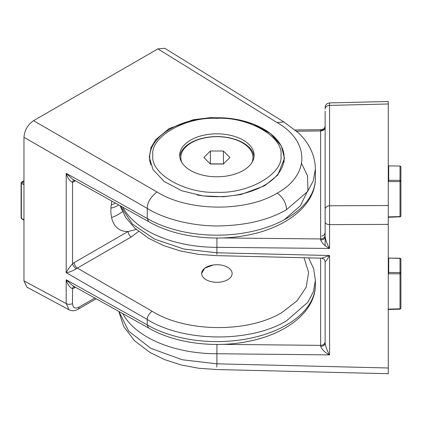 <?xml version="1.0" encoding="UTF-8"?>
<svg xmlns="http://www.w3.org/2000/svg" width="422" height="422" viewBox="0 0 422 422"><rect width="100%" height="100%" fill="white"/><g stroke="black" fill="none" stroke-linecap="round" stroke-linejoin="round"><path stroke-width="0.63" d="M213.263 264.974L204.702 268.176L201.563 273.604M111.582 217.494A41.715 24.086 120 0 0 118.039 214.592A41.715 24.086 120 0 0 122.401 211.702M110.933 208.093A30.442 17.576 120 0 0 118.039 205.387A30.442 17.576 120 0 0 118.767 204.95M264.678 185.743L277.734 175.088L284.475 158.366L281.321 145.838L270.565 133.595L252.978 123.978L231.789 118.608L210.926 117.574L193.086 119.779L169.085 128.626L155.744 139.635L151.039 147.542L149.293 157.005L152.964 169.459L164.121 181.476L181.829 190.786L202.871 195.892L223.449 196.773L241.009 194.521L264.678 185.743M111.862 201.104A41.715 24.086 120 0 0 119.505 229.547A41.715 24.086 120 0 0 128.13 231.472L74.23 262.595A4.51 2.606 60 0 0 77.363 268.086L76.329 268.798C72.505 271.04 69.129 272.338 66.201 272.691L147.262 319.486C147.183 316.743 148.792 313.989 152.089 311.23L77.363 268.086L131.263 236.964A4.51 2.606 60 0 1 128.13 231.472L136.343 229.484M148.634 328.021L147.262 324.94L147.262 319.486C183.512 342.226 250.283 342.849 286.533 320.794L307.881 302.252L313.488 291.465L315.376 280.203L313.657 268.761L308.651 257.874M76.329 268.798A4.51 1.989 50.3 0 1 72.526 263.792L72.526 182.293C69.635 181.001 67.525 178.015 66.201 173.331L72.663 179.25L148.665 221.624M315.376 169.048L313.33 180.795L307.469 191.688L286.533 209.66C268.429 220.221 245.214 225.654 216.897 225.955C191.63 225.923 164.021 218.923 147.262 208.447L147.262 218.522A98.479 56.859 0 0 0 254.582 230.85A98.479 56.859 0 0 0 315.376 178.321C315.566 205.35 286 227.985 247.329 235.17C213.564 241.885 174.165 236.6 148.66 221.619L148.649 221.613M23.964 280.873L26.887 287.134L69.15 309.859L66.201 303.587L23.964 280.873L23.964 137.261L147.262 208.447C147.183 202.803 150.401 197.301 156.915 191.926L33.533 120.692C27.762 124.727 24.576 130.25 23.964 137.261M148.634 221.603L147.262 218.522L66.201 173.331L66.201 272.691C67.541 270.017 69.646 267.052 72.526 263.792L74.23 262.595M75.464 180.806L74.23 181.518A4.51 2.606 60 0 1 74.472 180.257M73.982 286.401A4.51 3.102 -108 0 0 72.526 288.711C69.635 287.419 67.525 284.433 66.201 279.749L72.663 285.668L148.665 328.042M283.911 121.953L164.786 48.287L157.902 48.889L33.533 120.692M157.902 48.889L277.054 122.565L283.943 121.969M74.23 181.518L72.526 182.293A4.51 3.102 72 0 1 73.982 179.983M111.239 204.828A28.184 16.273 120 0 0 115.512 203.135M74.472 286.675A4.51 2.606 -120 0 0 74.23 287.936L75.464 287.229M325.135 195.887L325.135 216.597M325.135 279.322L325.135 271.668M329.535 103.121L329.566 105.405L388.272 103.981L388.272 101.496L388.272 205.525L329.566 205.772L329.566 224.625L388.272 224.383L388.272 205.525L388.272 367.995L216.897 363.827L216.897 353.747A98.479 56.859 180 0 1 122.765 313.604M325.135 245.562L325.135 236.869C325.948 241.057 327.425 244.918 329.566 248.463C325.188 246.316 322.213 243.468 320.641 239.907L320.625 238.942A4.51 3.682 180 0 0 325.135 235.26L325.135 127.27A4.51 3.682 180 0 1 320.625 130.952L320.641 130.245L321.669 129.702L295.189 129.965M120.07 205.678L125.677 217.483L134.829 228.128L148.57 238.245L163.409 245.498L180.125 250.9L198.873 254.408L216.824 255.642L321.728 258.19L329.566 255.526L216.897 252.783L216.839 254.397M216.955 237.897L216.897 252.783L183.76 249.027L154.489 239.079L132.492 224.098L120.344 205.83M216.955 344.32L216.897 353.747L329.566 354.881L329.566 255.526C327.414 259.33 325.937 261.418 325.135 261.788L325.135 343.286C325.948 347.475 327.425 351.336 329.566 354.881C325.188 352.734 322.213 349.885 320.641 346.325L320.625 258.164M325.135 341.683A4.51 3.682 -0 0 1 320.625 345.365L222.172 344.368M325.135 111.244L325.135 236.869A4.51 3.038 180 0 1 320.641 239.907M118.914 311.452L128.71 331.191L150.828 348.319L182.172 359.744L216.897 363.827L216.776 367.056M388.272 367.995L388.272 373.713L216.75 369.54L198.73 368.269L181.186 364.961L164.775 359.676L150.021 352.486L134.539 340.781L123.693 326.459L118.798 311.389M388.272 188.165L388.272 181.064M388.272 237.539L388.272 238.367M325.135 343.286A4.51 3.038 0 0 1 320.641 346.325M325.135 107.563L325.135 107.436C325.394 104.751 326.86 103.248 329.535 102.926L388.272 101.496M321.664 129.702L323.88 128.794C324.154 128.942 324.571 128.04 325.135 126.088A4.51 4.157 -0 0 1 320.641 130.245M254.102 155.307A37.205 21.48 0 0 0 216.897 133.827A37.205 21.48 0 0 0 179.693 155.307A37.205 21.48 0 0 0 216.897 176.786A37.205 21.48 0 0 0 254.102 155.307M254.028 156.683A37.205 21.48 0 0 0 216.897 136.586A37.205 21.48 0 0 0 179.767 156.683M284.096 162.09L284.096 157.881C284.628 135.483 252.583 117.49 217.409 117.754C181.871 117.158 149.145 135.246 149.699 157.881A67.198 38.798 0 0 0 150.807 164.886M149.699 160.893L149.699 157.881M180.969 160.887A36.081 20.831 180 0 1 180.816 158.988L180.816 157.517A36.081 20.831 180 0 1 216.897 136.686A36.081 20.831 180 0 1 252.978 157.517A36.081 20.831 180 0 1 251.865 162.644M181.929 162.644A36.081 20.831 180 0 1 180.816 157.517M252.978 157.517L252.978 158.988A36.081 20.831 180 0 1 252.825 160.887M210.388 151.007L223.407 151.007L229.916 157.517L223.407 164.026L210.388 164.026L203.879 157.517L210.388 151.007L210.325 163.958M223.47 163.958L223.407 151.007M223.407 163.894L210.388 163.894M206.136 279.723A15.218 8.788 180 0 1 206.136 267.295A15.218 8.788 180 0 1 227.658 267.295L227.658 267.295A15.218 8.788 180 0 1 227.658 279.723A15.218 8.788 180 0 1 206.136 279.723M400.014 309.02L400.014 273.804L388.709 273.757L388.709 272.496L388.272 272.406M388.272 309.136L400.014 308.804A0.902 0.522 0 0 0 400.9 308.287L400.9 273.282A0.902 0.522 180 0 1 400.014 273.804L400.014 272.543L388.709 272.496L388.709 258.116L388.272 258.011M388.709 309.078L388.715 309.463L400.019 309.189L400.9 308.287M400.9 259.129L400.019 258.227L388.709 258.116L400.014 258.391A0.902 0.738 180 0 1 400.9 259.129L400.9 273.282A0.902 0.738 180 0 0 400.014 272.543L400.014 258.607M400.9 166.922L400.9 181.08A0.902 0.522 180 0 1 400.014 181.597L400.014 166.189A0.902 0.738 -0 0 1 400.9 166.922L400.019 166.02L388.709 165.915L400.019 166.02L400.014 166.405M388.272 165.804L388.709 165.915L388.709 180.294L388.272 180.205M400.9 216.08A0.902 0.522 -0 0 1 400.014 216.602L400.014 181.597L388.709 181.55L388.709 180.294L400.014 180.342A0.902 0.738 -0 0 1 400.9 181.08L400.9 216.08L400.019 216.982L400.014 216.602L388.709 216.876L388.715 217.256L400.014 216.818M23.964 181.001L21.991 182.146A0.902 0.538 120 0 0 21.353 183.248L23.964 184.757M23.964 219.867L21.353 218.253L21.353 183.248A0.902 0.522 180 0 1 21.1 182.884L21.1 217.889A0.902 0.522 0 0 0 21.353 218.253A0.902 0.522 121.7 0 0 21.527 218.654L23.964 220.163M94.839 298.032L78.903 307.237C75.026 309.036 72.9 307.807 72.526 303.555A4.51 2.606 180 0 1 66.201 303.587L66.201 279.749L147.262 324.94A98.479 56.859 0 0 0 254.582 337.268A98.479 56.859 0 0 0 315.376 284.739C315.566 311.768 286 334.403 247.329 341.588C213.564 348.303 174.165 343.017 148.66 328.036L148.649 328.031M284.059 219.904L300.38 205.772L307.928 190.311L307.538 175.758L301.535 163.446M131.263 236.964L138.638 231.409M304.051 257.763L308.609 272.401L306.219 287.145L297.062 300.881L281.833 312.56C248.057 333.111 185.838 332.473 152.089 311.23M72.526 303.555L72.526 288.711L74.23 287.936M286.533 209.66A13.53 7.812 -120 0 0 277.133 193.186C245.836 212.229 188.17 211.628 156.915 191.926M277.054 122.565C310.054 141.259 310.091 175.135 277.133 193.186M69.15 309.859C72.162 311.214 75.1 311.03 77.97 309.3L77.97 309.3A4.51 2.606 -120 0 0 78.903 307.237M325.135 222.025A4.51 2.606 -0 0 0 329.566 224.625L329.566 248.463L216.897 247.329A98.479 56.859 180 0 1 122.765 207.181M296.603 131.195L320.625 130.952L320.625 238.942L222.172 237.95M325.135 209.454A4.51 3.682 180 0 1 329.566 205.772L329.566 105.405A4.51 3.682 -0 0 0 325.135 109.087M152.859 155.307C149.995 137.013 185.216 116.678 216.897 118.334C248.584 116.678 283.8 137.013 280.936 155.307C283.8 173.6 248.584 193.93 216.897 192.279C185.216 193.93 149.995 173.6 152.859 155.307M197.164 194.969A67.198 38.798 0 0 0 284.096 157.881M388.709 273.757L388.272 273.709M388.709 216.876L388.272 216.934M388.709 181.55L388.272 181.507M21.364 182.52A0.902 0.522 60 0 1 21.548 182.104A0.902 0.522 60 0 1 21.991 182.146L23.964 183.285M315.376 280.208L315.376 284.739M283.885 121.937L298.359 132.814C307.411 141.254 315.197 153.682 315.376 169.101L315.376 178.321M77.97 309.3L96.184 298.781M321.728 258.19L323.906 259.113C324.175 258.966 324.581 259.857 325.135 261.788M325.135 232.506C324.571 234.458 324.154 235.36 323.88 235.212L321.664 236.12M388.272 309.553L388.715 309.463M388.272 257.863L388.715 257.953M388.272 165.656L388.715 165.746M388.272 217.351L388.715 217.256M21.1 182.884L21.548 182.104L23.964 180.711M21.1 217.889L21.527 218.654"/></g></svg>
